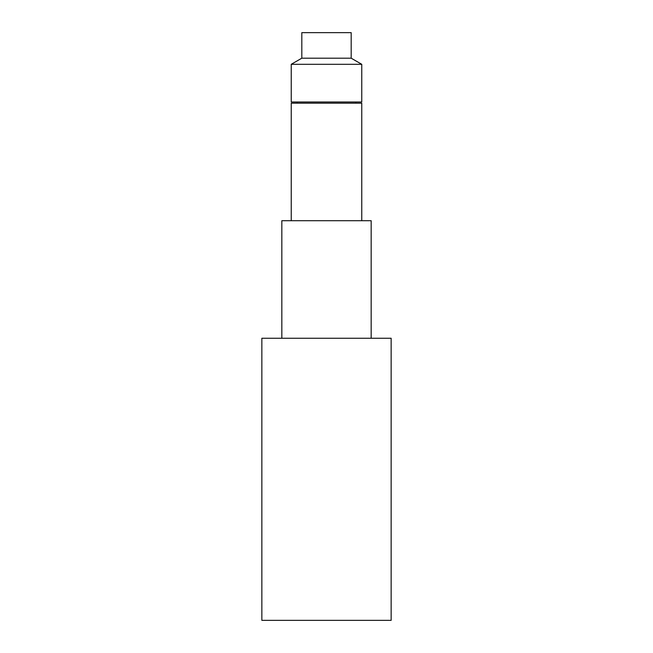 <?xml version="1.0" encoding="UTF-8"?>
<svg xmlns="http://www.w3.org/2000/svg" width="653" height="653" viewBox="0 0 653 653"><rect width="100%" height="100%" fill="white"/><g stroke="black" fill="none" stroke-linecap="round" stroke-linejoin="round"><path stroke-width="0.98" d="M291.238 220.714L291.238 103.174L361.762 103.174L361.762 220.714M326.5 101.999L291.238 101.999L291.238 64.304L361.762 64.304L361.762 101.999L326.5 101.999M351.183 58.19L301.817 58.19L301.817 32.65L351.183 32.65L351.183 58.19L361.762 64.304M281.835 338.254L281.835 220.714L371.165 220.714L371.165 338.254M261.853 338.254L391.147 338.254L391.147 620.35L261.853 620.35L261.853 338.254M297.115 103.174L297.115 101.999M301.817 58.19L291.238 64.304M355.885 103.174L355.885 101.999"/></g></svg>
